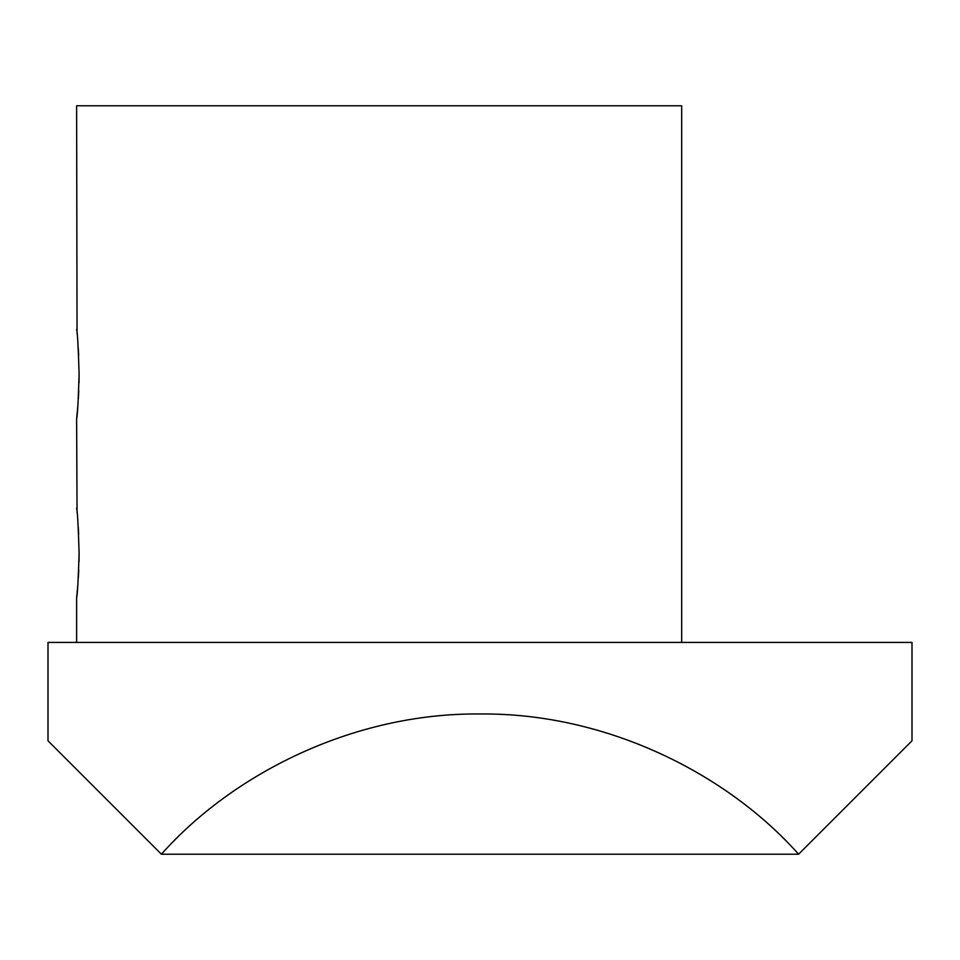 <?xml version="1.0" encoding="UTF-8"?>
<svg xmlns="http://www.w3.org/2000/svg" width="960" height="960" viewBox="0 0 960 960"><rect width="100%" height="100%" fill="white"/><g stroke="black" fill="none" stroke-linecap="round" stroke-linejoin="round"><path stroke-width="1.44" d="M78.672 534.18L78.252 526.86M77.052 512.352L76.62 418.824L77.868 405.732M79.104 552.984C78.276 525.84 77.448 510.936 76.62 508.26C77.448 510.864 78.276 525.768 79.104 552.984C78.276 580.152 77.448 595.056 76.62 597.708C77.448 595.068 78.276 580.152 79.104 552.984L79.008 561.744M78.672 355.296L78.252 347.976M77.052 333.468L76.62 105.78L681.684 105.78L681.684 642.42M79.104 374.1C78.276 346.956 77.448 332.052 76.62 329.376C77.448 331.98 78.276 346.884 79.104 374.1C78.276 401.268 77.448 416.172 76.62 418.824C77.448 416.184 78.276 401.28 79.104 374.1L79.008 382.86M798.588 854.22L912 740.808L912 642.42L48 642.42L48 740.808L161.412 854.22C231.408 775.248 351.696 712.728 480 713.976C608.304 712.728 728.592 775.248 798.588 854.22L161.412 854.22M76.62 642.42L76.62 597.708L77.868 584.616M78.336 577.836L78.756 569.904M78.336 398.964L78.756 391.02"/></g></svg>
